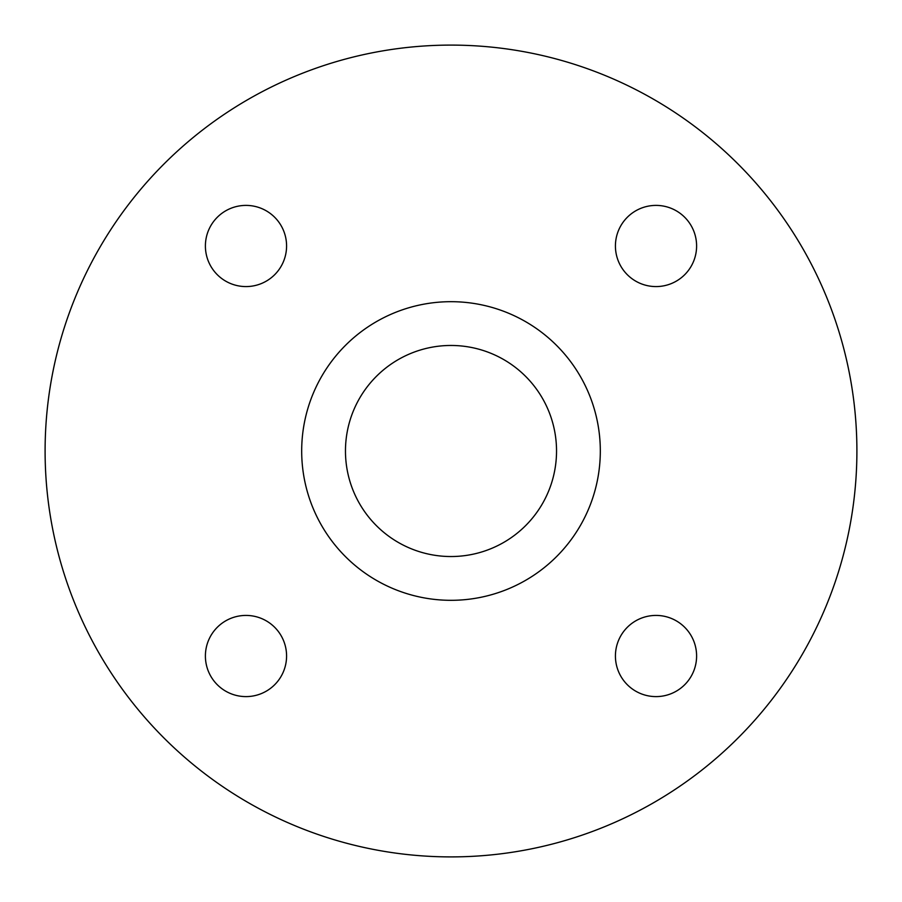 <?xml version="1.0" encoding="UTF-8"?>
<svg xmlns="http://www.w3.org/2000/svg" width="902" height="902" viewBox="0 0 902 902"><rect width="100%" height="100%" fill="white"/><g stroke="black" fill="none" stroke-linecap="round" stroke-linejoin="round"><path stroke-width="1.35" d="M615.423 656.013A40.59 40.59 0 0 0 656.013 696.603A40.59 40.59 0 0 0 696.603 656.013A40.59 40.59 0 0 0 656.013 615.423A40.59 40.59 0 0 0 615.423 656.013M205.397 656.013A40.59 40.59 0 0 0 245.987 696.603A40.59 40.59 0 0 0 286.577 656.013A40.59 40.59 0 0 0 245.987 615.423A40.59 40.59 0 0 0 205.397 656.013M205.397 245.987A40.59 40.59 0 0 0 245.987 286.577A40.59 40.59 0 0 0 286.577 245.987A40.59 40.59 0 0 0 245.987 205.397A40.59 40.59 0 0 0 205.397 245.987M615.423 245.987A40.59 40.59 0 0 0 656.013 286.577A40.59 40.59 0 0 0 696.603 245.987A40.59 40.59 0 0 0 656.013 205.397A40.59 40.59 0 0 0 615.423 245.987M856.9 451A405.9 405.9 0 0 0 451 45.1A405.9 405.9 0 0 0 45.1 451A405.9 405.9 0 0 0 451 856.9A405.9 405.9 0 0 0 856.9 451M600.315 451A149.315 149.315 0 0 0 451 301.685A149.315 149.315 0 0 0 301.685 451A149.315 149.315 0 0 0 451 600.315A149.315 149.315 0 0 0 600.315 451M345.466 451A105.534 105.534 0 0 0 451 556.534A105.534 105.534 0 0 0 556.534 451A105.534 105.534 0 0 0 451 345.466A105.534 105.534 0 0 0 345.466 451"/></g></svg>
